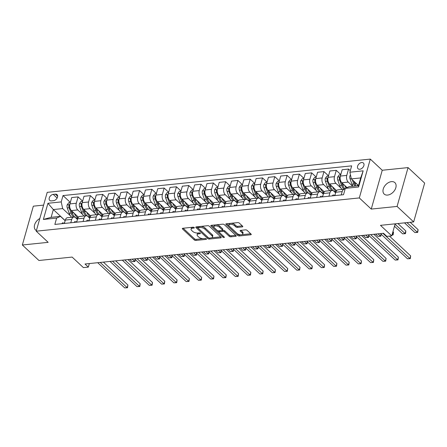 <?xml version="1.0" encoding="UTF-8"?>
<svg xmlns="http://www.w3.org/2000/svg" width="447" height="447" viewBox="0 0 447 447"><rect width="100%" height="100%" fill="white"/><g stroke="black" fill="none" stroke-linecap="round" stroke-linejoin="round"><path stroke-width="0.67" d="M194.221 227.562A0.838 0.38 -164.2 0 0 193.093 227.205L182.834 228.261A1.201 0.542 -164.2 0 0 182.331 228.546A1.201 0.542 -164.2 0 0 182.521 228.97L194.244 239.922A1.201 0.542 -164.2 0 0 195.859 240.43L206.117 239.374A0.838 0.38 -164.2 0 0 206.469 239.179A0.838 0.38 -164.2 0 0 206.335 238.877A0.838 0.38 -164.2 0 0 205.207 238.519L203.877 238.659A3.844 1.738 -164.2 0 1 198.703 237.027L197.725 236.117A3.844 1.738 -164.2 0 1 197.121 234.753A3.844 1.738 -164.2 0 1 198.731 233.854L200.06 233.714A0.838 0.38 -164.2 0 0 200.412 233.518A0.838 0.38 -164.2 0 0 200.278 233.222A0.838 0.38 -164.2 0 0 199.15 232.865L197.82 232.999A3.844 1.738 -164.2 0 1 192.646 231.373L191.668 230.456A3.844 1.738 -164.2 0 1 191.065 229.093A3.844 1.738 -164.2 0 1 192.674 228.193L194.004 228.059A0.838 0.38 -164.2 0 0 194.356 227.858A0.838 0.38 -164.2 0 0 194.221 227.562M391.438 181.638A7.828 5.247 -47 0 0 384.191 186.807A7.828 5.247 -47 0 0 384.191 194.076A7.828 5.247 -47 0 0 387.638 195.071A7.828 5.247 -47 0 0 394.885 189.902A7.828 5.247 -47 0 0 394.88 182.633A7.828 5.247 -47 0 0 391.438 181.638M39.817 218.494A7.828 5.247 -47 0 0 35.531 229.959A7.828 5.247 -47 0 0 36.403 230.557M361.69 162.535A3.911 2.621 -47 0 0 358.069 165.116A3.911 2.621 -47 0 0 358.069 168.748A3.911 2.621 -47 0 0 359.79 169.251A3.911 2.621 -47 0 0 363.417 166.664A3.911 2.621 -47 0 0 363.411 163.032A3.911 2.621 -47 0 0 361.69 162.535M242.308 226.903A1.201 0.542 -164.2 0 0 242.81 226.618A1.201 0.542 -164.2 0 0 242.62 226.193L239.335 223.12A1.201 0.542 -164.2 0 0 237.715 222.612L226.327 223.785A1.201 0.542 -164.2 0 0 225.819 224.064A1.201 0.542 -164.2 0 0 226.009 224.495L237.731 235.446A1.201 0.542 -164.2 0 0 239.352 235.955L250.745 234.781A1.201 0.542 -164.2 0 0 251.248 234.496A1.201 0.542 -164.2 0 0 251.058 234.072L247.085 230.361A1.201 0.542 -164.2 0 0 245.464 229.853L240.592 230.356A1.201 0.542 -164.2 0 0 240.089 230.635A1.201 0.542 -164.2 0 0 240.279 231.06L242.246 232.904A3.213 1.453 -164.2 0 1 242.755 234.044A3.213 1.453 -164.2 0 1 240.385 234.787A3.213 1.453 -164.2 0 1 237.083 233.435L229.367 226.227A3.213 1.453 -164.2 0 1 228.858 225.087A3.213 1.453 -164.2 0 1 231.228 224.344A3.213 1.453 -164.2 0 1 234.53 225.696L235.815 226.897A1.201 0.542 -164.2 0 0 237.435 227.406L242.308 226.903L242.531 226.109M43.605 205.112L33.341 206.168L22.35 244.995L38.939 260.489L72.129 257.075L83.41 267.613L88.327 267.105L85.014 264.004L383.515 233.284L386.828 236.379L391.745 235.876L395.159 223.83M397.076 206.43L408.061 167.597L382.246 170.257L371.256 209.084L397.076 206.43L413.659 221.924L380.47 225.338L391.745 235.876M371.256 209.084L359.315 197.932L36.224 231.183L47.214 192.355L370.3 159.098L359.315 197.932M22.35 244.995L48.17 242.341L36.224 231.183M209.308 226.21A1.201 0.542 -164.2 0 0 207.693 225.701L196.3 226.875A1.201 0.542 -164.2 0 0 195.797 227.16A1.201 0.542 -164.2 0 0 195.987 227.584L207.71 238.536A1.201 0.542 -164.2 0 0 209.325 239.044L220.717 237.871A1.201 0.542 -164.2 0 0 221.22 237.586A1.201 0.542 -164.2 0 0 221.03 237.161L209.308 226.21M211.314 225.333L222.707 224.159A1.201 0.542 -164.2 0 1 224.321 224.668L236.044 235.619A1.201 0.542 -164.2 0 1 236.234 236.044A1.201 0.542 -164.2 0 1 235.731 236.323L230.853 236.826A1.201 0.542 -164.2 0 1 229.238 236.318L224.483 231.876A1.201 0.542 -164.2 0 0 222.869 231.367L219.633 231.702A1.201 0.542 -164.2 0 0 219.131 231.982A1.201 0.542 -164.2 0 0 219.321 232.406L224.271 237.033A0.838 0.38 -164.2 0 1 224.4 237.329A0.838 0.38 -164.2 0 1 223.779 237.525A0.838 0.38 -164.2 0 1 222.919 237.173L211.001 226.037A1.201 0.542 -164.2 0 1 210.811 225.612A1.201 0.542 -164.2 0 1 211.314 225.333M408.061 167.597L424.65 183.091L413.659 221.924M51.383 200.887L53.551 200.669A3.794 2.542 -47 0 0 57.06 198.166A3.794 2.542 -47 0 0 57.06 194.646A3.794 2.542 -47 0 0 55.389 194.16L53.227 194.384A3.794 2.542 -47 0 0 49.718 196.887A3.794 2.542 -47 0 0 49.718 200.407A3.794 2.542 -47 0 0 51.383 200.887M65.178 220.611L53.338 209.554L51.142 217.32L60.485 216.359L56.646 218.08L54.847 224.428L343.514 194.719L345.308 188.366L349.152 186.65L358.494 185.684L360.69 177.923L351.348 178.884L358.522 185.583M56.646 218.08L43.365 219.443L47.941 203.284L61.217 201.915L62.681 208.593L70.475 215.873M70.33 202.402L63.016 195.568L61.217 201.915M63.016 195.568L351.677 165.854L349.884 172.207L363.16 170.838L358.589 187.002L345.308 188.366M382.246 170.257L370.3 159.098M88.327 267.105L89.333 263.562M62.681 208.593L53.338 209.554L47.941 203.284M350.308 170.698L348.565 169.067L346.766 175.414A4.895 2.878 84.1 0 0 348.235 182.091L352.717 186.282M348.565 169.067L342.173 169.726L340.374 176.073A4.895 2.878 84.1 0 0 341.843 182.75L347.028 187.595M340.804 174.565L336.273 170.329L334.473 176.682A4.895 2.878 84.1 0 0 335.943 183.359L340.944 188.036M336.273 170.329L329.88 170.989L328.081 177.336A4.895 2.878 84.1 0 0 329.545 184.013L336.613 190.618M328.506 175.827L323.974 171.598L322.181 177.945A4.895 2.878 84.1 0 0 323.645 184.622L328.651 189.299M323.974 171.598L317.582 172.257L315.789 178.604A4.895 2.878 84.1 0 0 317.253 185.281L324.321 191.88M316.213 177.096L311.682 172.86L309.888 179.213A4.895 2.878 84.1 0 0 311.352 185.891L316.359 190.562M311.682 172.86L305.29 173.52L303.491 179.867A4.895 2.878 84.1 0 0 304.96 186.544L312.028 193.149M303.921 178.359L299.389 174.129L297.59 180.476A4.895 2.878 84.1 0 0 299.06 187.153L304.066 191.83M299.389 174.129L292.997 174.788L291.198 181.136A4.895 2.878 84.1 0 0 292.668 187.813L299.73 194.411M291.628 179.627L287.097 175.392L285.298 181.745A4.895 2.878 84.1 0 0 286.762 188.422L291.768 193.093M287.097 175.392L280.699 176.051L278.906 182.398A4.895 2.878 84.1 0 0 280.37 189.075L287.438 195.68M279.33 180.89L274.799 176.66L273.005 183.007A4.895 2.878 84.1 0 0 274.469 189.684L279.476 194.361M274.799 176.66L268.407 177.314L266.613 183.667A4.895 2.878 84.1 0 0 268.077 190.344L275.145 196.943M267.038 182.158L262.506 177.923L260.707 184.27A4.895 2.878 84.1 0 0 262.177 190.947L267.183 195.624M262.506 177.923L256.114 178.582L254.315 184.929A4.895 2.878 84.1 0 0 255.785 191.607L262.853 198.211M254.745 183.421L250.214 179.191L248.415 185.539A4.895 2.878 84.1 0 0 249.884 192.216L254.885 196.892M250.214 179.191L243.822 179.845L242.023 186.198A4.895 2.878 84.1 0 0 243.486 192.875L250.555 199.474M242.447 184.689L237.916 180.454L236.122 186.801A4.895 2.878 84.1 0 0 237.586 193.478L242.592 198.155M237.916 180.454L231.524 181.113L229.73 187.461A4.895 2.878 84.1 0 0 231.194 194.138L238.262 200.742M230.155 185.952L225.623 181.722L223.83 188.07A4.895 2.878 84.1 0 0 225.294 194.747L230.3 199.423M225.623 181.722L219.231 182.376L217.432 188.729A4.895 2.878 84.1 0 0 218.901 195.406L225.97 202.005M217.862 187.22L213.331 182.985L211.532 189.332A4.895 2.878 84.1 0 0 213.001 196.01L218.002 200.686M213.331 182.985L206.939 183.644L205.139 189.992A4.895 2.878 84.1 0 0 206.603 196.669L213.672 203.273M205.57 188.483L201.038 184.248L199.239 190.601A4.895 2.878 84.1 0 0 200.703 197.278L205.709 201.955M201.038 184.248L194.641 184.907L192.847 191.26A4.895 2.878 84.1 0 0 194.311 197.937L201.379 204.536M193.272 189.751L188.74 185.516L186.947 191.864A4.895 2.878 84.1 0 0 188.41 198.541L193.417 203.217M188.74 185.516L182.348 186.175L180.554 192.523A4.895 2.878 84.1 0 0 182.018 199.2L189.087 205.804M180.979 191.014L176.448 186.779L174.648 193.132A4.895 2.878 84.1 0 0 176.118 199.809L181.124 204.486M176.448 186.779L170.056 187.438L168.256 193.791A4.895 2.878 84.1 0 0 169.726 200.468L176.794 207.067M168.687 192.277L164.155 188.047L162.356 194.395A4.895 2.878 84.1 0 0 163.82 201.072L168.826 205.749M164.155 188.047L157.757 188.707L155.964 195.054A4.895 2.878 84.1 0 0 157.428 201.731L164.496 208.336M156.389 193.545L151.857 189.31L150.063 195.663A4.895 2.878 84.1 0 0 151.527 202.34L156.534 207.011M151.857 189.31L145.465 189.969L143.671 196.317A4.895 2.878 84.1 0 0 145.135 202.994L152.203 209.598M144.096 194.808L139.565 190.578L137.771 196.926A4.895 2.878 84.1 0 0 139.235 203.603L144.241 208.28M139.565 190.578L133.172 191.238L131.373 197.585A4.895 2.878 84.1 0 0 132.843 204.262L139.911 210.861M131.804 196.077L127.272 191.841L125.473 198.194A4.895 2.878 84.1 0 0 126.942 204.871L131.943 209.542M127.272 191.841L120.88 192.501L119.081 198.848A4.895 2.878 84.1 0 0 120.545 205.525L127.613 212.129M119.511 197.339L114.974 193.11L113.18 199.457A4.895 2.878 84.1 0 0 114.644 206.134L119.651 210.811M114.974 193.11L108.582 193.769L106.788 200.116A4.895 2.878 84.1 0 0 108.252 206.793L115.32 213.392M107.213 198.608L102.681 194.372L100.888 200.725A4.895 2.878 84.1 0 0 102.352 207.402L107.358 212.074M102.681 194.372L96.289 195.032L94.496 201.379A4.895 2.878 84.1 0 0 95.96 208.056L103.028 214.661M94.92 199.87L90.389 195.641L88.59 201.988A4.895 2.878 84.1 0 0 90.059 208.665L95.066 213.342M90.389 195.641L83.997 196.294L82.198 202.647A4.895 2.878 84.1 0 0 83.667 209.325L90.735 215.923M82.628 201.139L78.096 196.903L76.297 203.251A4.895 2.878 84.1 0 0 77.761 209.928L82.768 214.605M78.096 196.903L71.699 197.563L69.905 203.91A4.895 2.878 84.1 0 0 71.369 210.587L78.437 217.192M65.15 220.717L60.485 216.359M77.443 219.449L75.565 217.695A4.895 2.878 84.1 0 0 73.878 217.03A4.895 2.878 84.1 0 0 71.727 219.416L70.771 222.79M89.735 218.186L87.858 216.432A4.895 2.878 84.1 0 0 86.17 215.761A4.895 2.878 84.1 0 0 84.019 218.153L83.064 221.522M102.033 216.918L100.156 215.163A4.895 2.878 84.1 0 0 98.469 214.499A4.895 2.878 84.1 0 0 96.312 216.884L95.356 220.259M114.326 215.655L112.448 213.901A4.895 2.878 84.1 0 0 110.761 213.23A4.895 2.878 84.1 0 0 108.604 215.622L107.654 218.991M126.618 214.387L124.741 212.638A4.895 2.878 84.1 0 0 123.054 211.967A4.895 2.878 84.1 0 0 120.902 214.353L119.947 217.728M138.916 213.124L137.039 211.37A4.895 2.878 84.1 0 0 135.346 210.699A4.895 2.878 84.1 0 0 133.195 213.09L132.239 216.46M151.209 211.856L149.332 210.107A4.895 2.878 84.1 0 0 147.644 209.436A4.895 2.878 84.1 0 0 145.487 211.822L144.532 215.197M163.501 210.593L161.624 208.838A4.895 2.878 84.1 0 0 159.937 208.168A4.895 2.878 84.1 0 0 157.785 210.559L156.83 213.929M175.794 209.33L173.917 207.576A4.895 2.878 84.1 0 0 172.229 206.905A4.895 2.878 84.1 0 0 170.078 209.291L169.122 212.666M188.092 208.062L186.215 206.307A4.895 2.878 84.1 0 0 184.527 205.642A4.895 2.878 84.1 0 0 182.37 208.028L181.415 211.397M200.385 206.799L198.507 205.044A4.895 2.878 84.1 0 0 196.82 204.374A4.895 2.878 84.1 0 0 194.663 206.76L193.713 210.135M212.677 205.531L210.8 203.776A4.895 2.878 84.1 0 0 209.112 203.111A4.895 2.878 84.1 0 0 206.961 205.497L206.006 208.866M224.975 204.268L223.098 202.513A4.895 2.878 84.1 0 0 221.405 201.843A4.895 2.878 84.1 0 0 219.253 204.229L218.298 207.604M237.268 202.999L235.39 201.245A4.895 2.878 84.1 0 0 233.703 200.58A4.895 2.878 84.1 0 0 231.546 202.966L230.596 206.341M249.56 201.737L247.683 199.982A4.895 2.878 84.1 0 0 245.995 199.312A4.895 2.878 84.1 0 0 243.844 201.698L242.889 205.072M261.858 200.468L259.975 198.714A4.895 2.878 84.1 0 0 258.288 198.049A4.895 2.878 84.1 0 0 256.137 200.435L255.181 203.81M274.151 199.206L272.273 197.451A4.895 2.878 84.1 0 0 270.586 196.781A4.895 2.878 84.1 0 0 268.429 199.172L267.474 202.541M286.443 197.937L284.566 196.183A4.895 2.878 84.1 0 0 282.878 195.518A4.895 2.878 84.1 0 0 280.722 197.904L279.772 201.279M298.736 196.674L296.858 194.92A4.895 2.878 84.1 0 0 295.171 194.249A4.895 2.878 84.1 0 0 293.02 196.641L292.064 200.01M311.034 195.406L309.156 193.657A4.895 2.878 84.1 0 0 307.463 192.987A4.895 2.878 84.1 0 0 305.312 195.373L304.357 198.747M323.326 194.143L321.449 192.389A4.895 2.878 84.1 0 0 319.761 191.718A4.895 2.878 84.1 0 0 317.605 194.11L316.655 197.479M335.619 192.875L333.741 191.126A4.895 2.878 84.1 0 0 332.054 190.456A4.895 2.878 84.1 0 0 329.903 192.841L328.947 196.216M73.878 217.03L67.486 217.689A4.895 2.878 84.1 0 0 65.329 220.075L64.379 223.444M86.17 215.761L79.778 216.421A4.895 2.878 84.1 0 0 77.627 218.806L76.672 222.181M98.469 214.499L92.071 215.158A4.895 2.878 84.1 0 0 89.92 217.544L88.964 220.913M110.761 213.23L104.369 213.889A4.895 2.878 84.1 0 0 102.212 216.275L101.257 219.65M123.054 211.967L116.661 212.627A4.895 2.878 84.1 0 0 114.51 215.013L113.555 218.387M135.346 210.699L128.954 211.358A4.895 2.878 84.1 0 0 126.803 213.744L125.847 217.119M147.644 209.436L141.252 210.096A4.895 2.878 84.1 0 0 139.095 212.481L138.14 215.856M159.937 208.168L153.544 208.827A4.895 2.878 84.1 0 0 151.388 211.213L150.438 214.588M172.229 206.905L165.837 207.564A4.895 2.878 84.1 0 0 163.686 209.95L162.73 213.325M184.527 205.642L178.13 206.296A4.895 2.878 84.1 0 0 175.978 208.688L175.023 212.057M196.82 204.374L190.428 205.033A4.895 2.878 84.1 0 0 188.271 207.419L187.315 210.794M209.112 203.111L202.72 203.765A4.895 2.878 84.1 0 0 200.569 206.156L199.613 209.526M221.405 201.843L215.013 202.502A4.895 2.878 84.1 0 0 212.861 204.888L211.906 208.263M233.703 200.58L227.311 201.234A4.895 2.878 84.1 0 0 225.154 203.625L224.198 206.995M245.995 199.312L239.603 199.971A4.895 2.878 84.1 0 0 237.446 202.357L236.497 205.732M258.288 198.049L251.896 198.708A4.895 2.878 84.1 0 0 249.744 201.094L248.789 204.463M270.586 196.781L264.188 197.44A4.895 2.878 84.1 0 0 262.037 199.826L261.082 203.201M282.878 195.518L276.486 196.177A4.895 2.878 84.1 0 0 274.329 198.563L273.38 201.932M295.171 194.249L288.779 194.909A4.895 2.878 84.1 0 0 286.628 197.295L285.672 200.669M307.463 192.987L301.071 193.646A4.895 2.878 84.1 0 0 298.92 196.032L297.965 199.407M319.761 191.718L313.369 192.378A4.895 2.878 84.1 0 0 311.213 194.763L310.257 198.138M332.054 190.456L325.662 191.115A4.895 2.878 84.1 0 0 323.505 193.501L322.555 196.876M345.056 189.265A4.895 2.878 84.1 0 0 344.346 189.187L337.954 189.846A4.895 2.878 84.1 0 0 335.803 192.238L334.848 195.607M344.346 189.187A4.895 2.878 84.1 0 0 342.195 191.579L341.24 194.948M351.348 178.884L349.884 172.207M51.142 217.32L43.365 219.443M363.16 170.838L360.69 177.923M358.589 187.002L358.494 185.684M192.244 227.294A3.844 1.738 -164.2 0 0 191.361 228.048L191.065 229.093M198.3 232.948A3.844 1.738 -164.2 0 0 197.418 233.703L197.121 234.753M183.147 228.227L194.54 238.871A1.201 0.542 -164.2 0 0 196.155 239.38L203.011 238.676M211.604 237.787L220.701 236.854M196.613 226.841L208.006 237.486A1.201 0.542 -164.2 0 0 208.324 237.709M198.272 227.618A0.838 0.38 -164.2 0 0 197.92 227.814A0.838 0.38 -164.2 0 0 198.055 228.115L208.347 237.726A0.838 0.38 -164.2 0 0 209.475 238.083L210.878 237.938A3.844 1.738 -164.2 0 0 212.487 237.039A3.844 1.738 -164.2 0 0 211.884 235.675L204.849 229.104A3.844 1.738 -164.2 0 0 199.675 227.473L198.272 227.618L198.552 226.646M198.278 226.674A0.838 0.38 -164.2 0 0 198.217 226.763L197.92 227.814M212.487 237.039L212.783 235.988A3.844 1.738 -164.2 0 0 212.18 234.625L211.884 235.675M200.843 226.411A3.844 1.738 -164.2 0 1 205.145 228.054L212.18 234.625M235.714 235.306L231.149 235.776L230.853 236.826M222.321 230.406L223.165 230.317A1.201 0.542 -164.2 0 1 224.78 230.825L229.534 235.267A1.201 0.542 -164.2 0 0 231.149 235.776M219.561 230.764A1.201 0.542 -164.2 0 0 219.427 230.931L219.131 231.982M211.627 225.299L223.215 236.122A0.838 0.38 -164.2 0 0 223.489 236.307M219.55 227.266A3.213 1.453 -164.2 0 0 216.247 225.919A3.213 1.453 -164.2 0 0 213.878 226.663A3.213 1.453 -164.2 0 0 214.387 227.802L217.102 230.339A1.201 0.542 -164.2 0 0 218.723 230.848L221.958 230.518A1.201 0.542 -164.2 0 0 222.461 230.233A1.201 0.542 -164.2 0 0 222.271 229.808L219.55 227.266L219.846 226.221A3.213 1.453 -164.2 0 0 216.097 224.835M215.024 224.947A3.213 1.453 -164.2 0 0 214.174 225.612L213.878 226.663M222.461 230.233L222.757 229.188A1.201 0.542 -164.2 0 0 222.567 228.758L222.271 229.808M219.846 226.221L222.567 228.758M231.3 223.271A3.213 1.453 -164.2 0 1 234.826 224.645L236.111 225.847A1.201 0.542 -164.2 0 0 237.731 226.355L242.291 225.886M229.842 223.422A3.213 1.453 -164.2 0 0 229.155 224.036L228.858 225.087M242.755 234.044L243.051 232.993A3.213 1.453 -164.2 0 0 242.542 231.853L242.246 232.904M240.905 230.322L242.542 231.853M226.64 223.751L238.033 234.396A1.201 0.542 -164.2 0 0 239.648 234.904L240.609 234.804M242.067 234.653L250.722 233.764M70.285 202.575L68.709 202.737L67.128 204.938A3.241 1.905 84.1 0 0 67.279 207.956L69.196 213.297A9.353 5.509 84.1 0 0 71.654 217.259M74.325 213.348A9.353 5.509 84.1 0 0 78.069 217.728M69.715 204.86L68.86 205.609A3.241 1.905 84.1 0 0 69.151 207.76L71.067 213.107A9.353 5.509 84.1 0 0 73.52 217.063M76.23 218.315A9.353 5.509 84.1 0 0 76.705 218.304A9.353 5.509 84.1 0 0 77.292 218.186M72.922 214.538A7.767 4.571 -95.9 0 1 71.861 212.409L71.112 210.319M77.845 218.186A9.353 5.509 -95.9 0 1 72.246 212.984L71.391 210.61M129.714 259.405L132.133 261.663L134.592 261.411L132.172 259.154M135.29 259.539L134.938 261.506L132.133 261.663M134.938 261.506L134.592 261.411L135.156 259.411M61.882 223.701A3.241 1.905 -95.9 0 1 63.077 222.723A3.241 1.905 -95.9 0 1 63.105 222.718L63.077 222.723M100.189 262.445L127.171 287.65L124.707 287.902L97.725 262.696M64.614 222.617A3.241 1.905 84.1 0 0 63.837 223.349L63.781 223.506M103.386 262.115L127.909 285.024L127.171 287.65L127.518 287.745L124.707 287.902M127.909 285.024L127.518 287.745M82.578 201.312L81.002 201.474L79.426 203.676A3.241 1.905 84.1 0 0 79.577 206.687L81.488 212.034A9.353 5.509 84.1 0 0 83.947 215.99M86.623 212.085A9.353 5.509 84.1 0 0 90.361 216.465M82.008 203.592L81.153 204.346A3.241 1.905 84.1 0 0 81.443 206.497L83.36 211.844A9.353 5.509 84.1 0 0 85.813 215.8M88.523 217.052A9.353 5.509 84.1 0 0 89.003 217.035A9.353 5.509 84.1 0 0 89.584 216.924M85.215 213.275A7.767 4.571 -95.9 0 1 84.153 211.14L83.405 209.056M90.138 216.918A9.353 5.509 -95.9 0 1 84.539 211.722L83.69 209.347M142.012 258.137L144.431 260.4L146.89 260.148L144.47 257.885M147.588 258.271L147.236 260.238L144.431 260.4M147.236 260.238L146.89 260.148L147.454 258.148M94.87 200.049L93.294 200.211L91.719 202.407A3.241 1.905 84.1 0 0 91.87 205.424L93.786 210.766A9.353 5.509 84.1 0 0 96.239 214.728M98.916 210.822A9.353 5.509 84.1 0 0 102.654 215.197M94.3 202.329L93.445 203.078A3.241 1.905 84.1 0 0 93.736 205.229L95.652 210.576A9.353 5.509 84.1 0 0 98.111 214.532M100.815 215.784A9.353 5.509 84.1 0 0 101.296 215.772A9.353 5.509 84.1 0 0 101.877 215.655M97.507 212.007A7.767 4.571 -95.9 0 1 96.451 209.878L95.703 207.794M102.43 215.655A9.353 5.509 -95.9 0 1 96.831 210.453L95.982 208.078M154.304 256.874L156.724 259.131L159.182 258.88L156.763 256.623M159.881 257.008L159.529 258.975L156.724 259.131M159.529 258.975L159.182 258.88L159.747 256.88M107.163 198.781L105.593 198.943L104.011 201.144A3.241 1.905 84.1 0 0 104.162 204.156L106.079 209.503A9.353 5.509 84.1 0 0 108.537 213.459M111.208 209.554A9.353 5.509 84.1 0 0 114.946 213.934M106.593 201.061L105.743 201.815A3.241 1.905 84.1 0 0 106.034 203.966L107.945 209.313A9.353 5.509 84.1 0 0 110.403 213.269M113.113 214.521A9.353 5.509 84.1 0 0 113.588 214.504A9.353 5.509 84.1 0 0 114.175 214.392M109.8 210.744A7.767 4.571 -95.9 0 1 108.744 208.615L107.995 206.525M114.723 214.387A9.353 5.509 -95.9 0 1 109.129 209.19L108.275 206.816M166.597 255.611L169.016 257.869L171.475 257.617L169.055 255.354M172.173 255.74L171.821 257.712L169.016 257.869M171.821 257.712L171.475 257.617L172.039 255.617M74.174 222.438A3.241 1.905 -95.9 0 1 75.37 221.455A3.241 1.905 -95.9 0 1 75.398 221.455L75.37 221.455M112.482 261.177L139.464 286.382L137.005 286.633L110.023 261.434M76.906 221.349A3.241 1.905 84.1 0 0 76.135 222.081L76.074 222.243M115.678 260.847L140.207 283.761L139.464 286.382L139.81 286.477L137.005 286.633M140.207 283.761L139.81 286.477M86.472 221.17A3.241 1.905 -95.9 0 1 87.668 220.192A3.241 1.905 -95.9 0 1 87.69 220.187L87.668 220.192M124.774 259.914L151.757 285.119L149.298 285.37L122.316 260.165M89.199 220.086A3.241 1.905 84.1 0 0 88.428 220.818L88.366 220.974M127.976 259.584L152.5 282.493L151.757 285.119L152.103 285.214L149.298 285.37M152.5 282.493L152.103 285.214M98.765 219.907A3.241 1.905 -95.9 0 1 99.96 218.924A3.241 1.905 -95.9 0 1 99.983 218.924L99.96 218.924M137.067 258.645L164.049 283.851L161.59 284.108L134.608 258.902M101.497 218.818A3.241 1.905 84.1 0 0 100.72 219.55L100.659 219.712M140.269 258.321L164.792 281.23L164.049 283.851L164.401 283.946L161.59 284.108M164.792 281.23L164.401 283.946M119.461 197.518L117.885 197.68L116.309 199.876A3.241 1.905 84.1 0 0 116.46 202.893L118.371 208.241A9.353 5.509 84.1 0 0 120.83 212.196M123.506 208.291A9.353 5.509 84.1 0 0 127.244 212.666M118.891 199.798L118.036 200.547A3.241 1.905 84.1 0 0 118.326 202.698L120.243 208.045A9.353 5.509 84.1 0 0 122.696 212.001M125.406 213.253A9.353 5.509 84.1 0 0 125.881 213.241A9.353 5.509 84.1 0 0 126.467 213.124M122.098 209.481A7.767 4.571 -95.9 0 1 121.036 207.347L120.288 205.262M127.021 213.124A9.353 5.509 -95.9 0 1 121.422 207.922L120.573 205.547M178.889 254.343L181.309 256.6L183.767 256.349L181.353 254.092M184.466 254.477L184.119 256.444L181.309 256.6M184.119 256.444L183.767 256.349L184.337 254.354M111.057 218.639A3.241 1.905 -95.9 0 1 112.253 217.661A3.241 1.905 -95.9 0 1 112.281 217.655L112.253 217.661M149.365 257.383L176.347 282.588L173.889 282.839L146.907 257.634M113.789 217.555A3.241 1.905 84.1 0 0 113.018 218.287L112.957 218.449M152.561 257.053L177.09 279.962L176.347 282.588L176.694 282.683L173.889 282.839M177.09 279.962L176.694 282.683M131.753 196.25L130.178 196.412L128.602 198.613A3.241 1.905 84.1 0 0 128.753 201.625L130.669 206.972A9.353 5.509 84.1 0 0 133.122 210.928M135.799 207.022A9.353 5.509 84.1 0 0 139.537 211.403M131.183 198.529L130.328 199.284A3.241 1.905 84.1 0 0 130.619 201.435L132.535 206.782A9.353 5.509 84.1 0 0 134.994 210.738M137.698 211.99A9.353 5.509 84.1 0 0 138.179 211.973A9.353 5.509 84.1 0 0 138.76 211.861M134.391 208.213A7.767 4.571 -95.9 0 1 133.329 206.084L132.586 203.994M139.313 211.856A9.353 5.509 -95.9 0 1 133.714 206.659L132.865 204.285M191.187 253.08L193.607 255.338L196.065 255.086L193.646 252.823M196.764 253.209L196.412 255.181L193.607 255.338M196.412 255.181L196.065 255.086L196.63 253.086M144.046 194.987L142.47 195.149L140.894 197.345A3.241 1.905 84.1 0 0 141.045 200.362L142.962 205.709A9.353 5.509 84.1 0 0 145.415 209.665M148.091 205.76A9.353 5.509 84.1 0 0 151.829 210.135M143.476 197.267L142.621 198.021A3.241 1.905 84.1 0 0 142.917 200.167L144.828 205.514A9.353 5.509 84.1 0 0 147.287 209.475M149.996 210.721A9.353 5.509 84.1 0 0 150.471 210.71A9.353 5.509 84.1 0 0 151.058 210.593M146.683 206.95A7.767 4.571 -95.9 0 1 145.627 204.815L144.878 202.731M151.606 210.593A9.353 5.509 -95.9 0 1 146.007 205.391L145.158 203.016M203.48 251.812L205.899 254.069L208.358 253.818L205.938 251.56M209.056 251.946L208.704 253.913L205.899 254.069M208.704 253.913L208.358 253.818L208.922 251.823M156.344 193.719L154.768 193.881L153.187 196.082A3.241 1.905 84.1 0 0 153.338 199.094L155.254 204.441A9.353 5.509 84.1 0 0 157.713 208.397M160.384 204.491A9.353 5.509 84.1 0 0 164.127 208.872M155.774 196.004L154.919 196.753A3.241 1.905 84.1 0 0 155.21 198.904L157.126 204.251A9.353 5.509 84.1 0 0 159.579 208.207M162.289 209.459A9.353 5.509 84.1 0 0 162.764 209.442A9.353 5.509 84.1 0 0 163.351 209.33M158.981 205.681A7.767 4.571 -95.9 0 1 157.92 203.553L157.171 201.463M163.904 209.325A9.353 5.509 -95.9 0 1 158.305 204.128L157.45 201.753M215.772 250.549L218.192 252.806L220.65 252.555L218.231 250.292M221.349 250.678L221.002 252.65L218.192 252.806M221.002 252.65L220.65 252.555L221.215 250.555M168.636 192.456L167.061 192.618L165.485 194.819A3.241 1.905 84.1 0 0 165.636 197.831L167.547 203.178A9.353 5.509 84.1 0 0 170.005 207.134M172.682 203.229A9.353 5.509 84.1 0 0 176.42 207.604M168.066 194.736L167.212 195.49A3.241 1.905 84.1 0 0 167.502 197.641L169.419 202.983A9.353 5.509 84.1 0 0 171.877 206.944M174.581 208.19A9.353 5.509 84.1 0 0 175.062 208.179A9.353 5.509 84.1 0 0 175.643 208.062M171.274 204.419A7.767 4.571 -95.9 0 1 170.212 202.284L169.463 200.2M176.196 208.062A9.353 5.509 -95.9 0 1 170.598 202.865L169.748 200.485M228.071 249.281L230.49 251.544L232.948 251.287L230.529 249.029M233.647 249.415L233.295 251.382L230.49 251.544M233.295 251.382L232.948 251.287L233.513 249.292M180.929 191.187L179.353 191.35L177.777 193.551A3.241 1.905 84.1 0 0 177.928 196.563L179.845 201.91A9.353 5.509 84.1 0 0 182.298 205.871M184.974 201.96A9.353 5.509 84.1 0 0 188.712 206.341M180.359 193.473L179.504 194.221A3.241 1.905 84.1 0 0 179.795 196.373L181.711 201.72A9.353 5.509 84.1 0 0 184.17 205.676M186.874 206.927A9.353 5.509 84.1 0 0 187.354 206.916A9.353 5.509 84.1 0 0 187.936 206.799M183.566 203.15A7.767 4.571 -95.9 0 1 182.51 201.021L181.761 198.932M188.489 206.799A9.353 5.509 -95.9 0 1 182.89 201.597L182.041 199.222M240.363 248.018L242.782 250.275L245.241 250.024L242.822 247.761M245.939 248.146L245.587 250.119L242.782 250.275M245.587 250.119L245.241 250.024L245.805 248.024M123.35 217.376A3.241 1.905 -95.9 0 1 124.551 216.393A3.241 1.905 -95.9 0 1 124.573 216.393L124.551 216.393M161.658 256.12L188.64 281.319L186.181 281.576L159.199 256.371M126.082 216.287A3.241 1.905 84.1 0 0 125.311 217.018L125.249 217.181M164.854 255.79L189.383 278.699L188.64 281.319L188.986 281.414L186.181 281.576M189.383 278.699L188.986 281.414M135.648 216.113A3.241 1.905 -95.9 0 1 136.843 215.13A3.241 1.905 -95.9 0 1 136.866 215.124L136.843 215.13M173.95 254.851L200.932 280.057L198.474 280.308L171.492 255.103M138.374 215.024A3.241 1.905 84.1 0 0 137.603 215.756L137.542 215.918M177.152 254.522L201.675 277.431L200.932 280.057L201.279 280.152L198.474 280.308M201.675 277.431L201.279 280.152M147.94 214.845A3.241 1.905 -95.9 0 1 149.136 213.862A3.241 1.905 -95.9 0 1 149.164 213.862L149.136 213.862M186.248 253.589L213.23 278.788L210.772 279.045L183.784 253.84M150.673 213.755A3.241 1.905 84.1 0 0 149.896 214.487L149.84 214.649M189.444 253.259L213.968 276.168L213.23 278.788L213.577 278.883L210.772 279.045M213.968 276.168L213.577 278.883M160.233 213.582A3.241 1.905 -95.9 0 1 161.428 212.599A3.241 1.905 -95.9 0 1 161.456 212.593L161.428 212.599M198.541 252.32L225.523 277.526L223.064 277.777L196.082 252.572M162.965 212.493A3.241 1.905 84.1 0 0 162.194 213.225L162.132 213.387M201.737 251.991L226.266 274.899L225.523 277.526L225.869 277.621L223.064 277.777M226.266 274.899L225.869 277.621M172.531 212.314A3.241 1.905 -95.9 0 1 173.727 211.33A3.241 1.905 -95.9 0 1 173.749 211.33L173.727 211.33M210.833 251.058L237.815 276.257L235.357 276.514L208.375 251.309M175.258 211.224A3.241 1.905 84.1 0 0 174.486 211.956L174.425 212.118M214.035 250.728L238.558 273.637L237.815 276.257L238.162 276.352L235.357 276.514M238.558 273.637L238.162 276.352M193.221 189.925L191.651 190.087L190.07 192.288A3.241 1.905 84.1 0 0 190.221 195.3L192.137 200.647A9.353 5.509 84.1 0 0 194.596 204.603M197.267 200.697A9.353 5.509 84.1 0 0 201.01 205.072M192.657 192.204L191.802 192.959A3.241 1.905 84.1 0 0 192.093 195.11L194.004 200.452A9.353 5.509 84.1 0 0 196.462 204.413M199.172 205.665A9.353 5.509 84.1 0 0 199.647 205.648A9.353 5.509 84.1 0 0 200.234 205.531M195.859 201.888A7.767 4.571 -95.9 0 1 194.803 199.753L194.054 197.669M200.781 205.531A9.353 5.509 -95.9 0 1 195.188 200.334L194.333 197.954M252.656 246.75L255.075 249.013L257.533 248.755L255.114 246.498M258.232 246.884L257.88 248.85L255.075 249.013M257.88 248.85L257.533 248.755L258.098 246.761M184.823 211.051A3.241 1.905 -95.9 0 1 186.019 210.068A3.241 1.905 -95.9 0 1 186.041 210.062L186.019 210.068M223.126 249.789L250.108 274.994L247.649 275.246L220.667 250.041M187.556 209.961A3.241 1.905 84.1 0 0 186.779 210.693L186.717 210.855M226.327 249.46L250.851 272.368L250.108 274.994L250.46 275.089L247.649 275.246M250.851 272.368L250.46 275.089M205.519 188.656L203.944 188.818L202.368 191.02A3.241 1.905 84.1 0 0 202.519 194.037L204.43 199.379A9.353 5.509 84.1 0 0 206.888 203.34M209.565 199.429A9.353 5.509 84.1 0 0 213.303 203.81M204.95 190.942L204.095 191.69A3.241 1.905 84.1 0 0 204.385 193.842L206.302 199.189A9.353 5.509 84.1 0 0 208.755 203.145M211.465 204.396A9.353 5.509 84.1 0 0 211.939 204.385A9.353 5.509 84.1 0 0 212.526 204.268M208.157 200.619A7.767 4.571 -95.9 0 1 207.095 198.49L206.346 196.401M213.079 204.268A9.353 5.509 -95.9 0 1 207.481 199.066L206.631 196.691M264.948 245.487L267.367 247.744L269.826 247.493L267.412 245.23M270.524 245.621L270.178 247.588L267.367 247.744M270.178 247.588L269.826 247.493L270.396 245.492M197.116 209.783A3.241 1.905 -95.9 0 1 198.312 208.799A3.241 1.905 -95.9 0 1 198.339 208.799L198.312 208.799M235.424 248.526L262.406 273.726L259.947 273.983L232.965 248.778M199.848 208.699A3.241 1.905 84.1 0 0 199.077 209.425L199.016 209.587M238.62 248.197L263.149 271.106L262.406 273.726L262.752 273.821L259.947 273.983M263.149 271.106L262.752 273.821M217.812 187.394L216.236 187.556L214.661 189.757A3.241 1.905 84.1 0 0 214.811 192.769L216.728 198.116A9.353 5.509 84.1 0 0 219.181 202.072M221.857 198.166A9.353 5.509 84.1 0 0 225.595 202.541M217.242 189.673L216.387 190.428A3.241 1.905 84.1 0 0 216.678 192.579L218.594 197.92A9.353 5.509 84.1 0 0 221.053 201.882M223.757 203.134A9.353 5.509 84.1 0 0 224.238 203.117A9.353 5.509 84.1 0 0 224.819 203.005M220.449 199.356A7.767 4.571 -95.9 0 1 219.388 197.222L218.644 195.138M225.372 202.999A9.353 5.509 -95.9 0 1 219.773 197.803L218.924 195.428M277.246 244.218L279.666 246.481L282.124 246.224L279.705 243.967M282.822 244.353L282.47 246.319L279.666 246.481M282.47 246.319L282.124 246.224L282.688 244.23M209.408 208.52A3.241 1.905 -95.9 0 1 210.61 207.537A3.241 1.905 -95.9 0 1 210.632 207.537L210.61 207.537M247.716 247.258L274.698 272.463L272.24 272.715L245.258 247.515M212.141 207.43A3.241 1.905 84.1 0 0 211.37 208.162L211.308 208.324M250.912 246.928L275.441 269.837L274.698 272.463L275.045 272.558L272.24 272.715M275.441 269.837L275.045 272.558M230.104 186.125L228.529 186.287L226.953 188.489A3.241 1.905 84.1 0 0 227.104 191.506L229.02 196.848A9.353 5.509 84.1 0 0 231.479 200.809M234.15 196.898A9.353 5.509 84.1 0 0 237.888 201.279M229.534 188.41L228.68 189.159A3.241 1.905 84.1 0 0 228.976 191.31L230.887 196.658A9.353 5.509 84.1 0 0 233.345 200.614M236.055 201.865A9.353 5.509 84.1 0 0 236.53 201.854A9.353 5.509 84.1 0 0 237.117 201.737M232.742 198.088A7.767 4.571 -95.9 0 1 231.686 195.959L230.937 193.869M237.664 201.737A9.353 5.509 -95.9 0 1 232.066 196.535L231.216 194.16M289.539 242.956L291.958 245.213L294.417 244.962L291.997 242.704M295.115 243.09L294.763 245.057L291.958 245.213M294.763 245.057L294.417 244.962L294.981 242.961M221.706 207.252A3.241 1.905 -95.9 0 1 222.902 206.268A3.241 1.905 -95.9 0 1 222.924 206.268L222.902 206.268M260.009 245.995L286.991 271.2L284.532 271.452L257.55 246.247M224.433 206.168A3.241 1.905 84.1 0 0 223.662 206.9L223.601 207.056M263.21 245.666L287.734 268.574L286.991 271.2L287.343 271.29L284.532 271.452M287.734 268.574L287.343 271.29M242.403 184.862L240.827 185.024L239.246 187.226A3.241 1.905 84.1 0 0 239.396 190.238L241.313 195.585A9.353 5.509 84.1 0 0 243.771 199.541M246.442 195.635A9.353 5.509 84.1 0 0 250.186 200.01M241.833 187.142L240.978 187.896A3.241 1.905 84.1 0 0 241.268 190.048L243.185 195.389A9.353 5.509 84.1 0 0 245.638 199.351M248.348 200.602A9.353 5.509 84.1 0 0 248.823 200.586A9.353 5.509 84.1 0 0 249.409 200.474M245.04 196.825A7.767 4.571 -95.9 0 1 243.978 194.691L243.229 192.607M249.962 200.468A9.353 5.509 -95.9 0 1 244.364 195.272L243.509 192.897M301.831 241.687L304.251 243.95L306.709 243.693L304.29 241.436M307.407 241.821L307.061 243.788L304.251 243.95M307.061 243.788L306.709 243.693L307.273 241.698M233.999 205.989A3.241 1.905 -95.9 0 1 235.195 205.005A3.241 1.905 -95.9 0 1 235.223 205.005L235.195 205.005M272.307 244.727L299.289 269.932L296.83 270.184L269.843 244.984M236.731 204.899A3.241 1.905 84.1 0 0 235.955 205.631L235.899 205.793M275.503 244.397L300.026 267.312L299.289 269.932L299.635 270.027L296.83 270.184M300.026 267.312L299.635 270.027M254.695 183.594L253.119 183.756L251.544 185.958A3.241 1.905 84.1 0 0 251.695 188.975L253.605 194.316A9.353 5.509 84.1 0 0 256.064 198.278M258.74 194.367A9.353 5.509 84.1 0 0 262.478 198.747M254.125 185.879L253.27 186.628A3.241 1.905 84.1 0 0 253.561 188.779L255.477 194.127A9.353 5.509 84.1 0 0 257.936 198.082M260.64 199.334A9.353 5.509 84.1 0 0 261.121 199.323A9.353 5.509 84.1 0 0 261.702 199.206M257.332 195.557A7.767 4.571 -95.9 0 1 256.271 193.428L255.528 191.338M262.255 199.206A9.353 5.509 -95.9 0 1 256.656 194.004L255.807 191.629M314.129 240.425L316.549 242.682L319.007 242.43L316.588 240.173M319.706 240.559L319.354 242.525L316.549 242.682M319.354 242.525L319.007 242.43L319.571 240.43M246.291 204.72A3.241 1.905 -95.9 0 1 247.487 203.743A3.241 1.905 -95.9 0 1 247.515 203.737L247.487 203.743M284.599 243.464L311.581 268.669L309.123 268.921L282.141 243.716M249.024 203.636A3.241 1.905 84.1 0 0 248.253 204.368L248.191 204.525M287.795 243.134L312.324 266.043L311.581 268.669L311.928 268.764L309.123 268.921M312.324 266.043L311.928 268.764M266.988 182.331L265.412 182.493L263.836 184.695A3.241 1.905 84.1 0 0 263.987 187.706L265.904 193.054A9.353 5.509 84.1 0 0 268.356 197.01M271.033 193.104A9.353 5.509 84.1 0 0 274.771 197.485M266.418 184.611L265.563 185.365A3.241 1.905 84.1 0 0 265.853 187.517L267.77 192.864A9.353 5.509 84.1 0 0 270.228 196.82M272.933 198.071A9.353 5.509 84.1 0 0 273.413 198.055A9.353 5.509 84.1 0 0 273.994 197.943M269.625 194.294A7.767 4.571 -95.9 0 1 268.569 192.16L267.82 190.076M274.547 197.937A9.353 5.509 -95.9 0 1 268.949 192.741L268.099 190.366M326.422 239.156L328.841 241.419L331.3 241.168L328.88 238.905M331.998 239.29L331.646 241.257L328.841 241.419M331.646 241.257L331.3 241.168L331.864 239.167M279.28 181.069L277.71 181.231L276.129 183.426A3.241 1.905 84.1 0 0 276.28 186.444L278.196 191.785A9.353 5.509 84.1 0 0 280.655 195.747M283.325 191.841A9.353 5.509 84.1 0 0 287.069 196.216M278.716 183.348L277.861 184.097A3.241 1.905 84.1 0 0 278.151 186.248L280.062 191.595A9.353 5.509 84.1 0 0 282.521 195.551M285.231 196.803A9.353 5.509 84.1 0 0 285.706 196.792A9.353 5.509 84.1 0 0 286.292 196.674M281.923 193.031A7.767 4.571 -95.9 0 1 280.861 190.897L280.113 188.813M286.845 196.674A9.353 5.509 -95.9 0 1 281.247 191.472L280.392 189.098M338.714 237.893L341.134 240.151L343.592 239.899L341.173 237.642M344.291 238.027L343.939 239.994L341.134 240.151M343.939 239.994L343.592 239.899L344.156 237.899M291.578 179.8L290.002 179.962L288.427 182.164A3.241 1.905 84.1 0 0 288.578 185.175L290.489 190.523A9.353 5.509 84.1 0 0 292.947 194.479M295.623 190.573A9.353 5.509 84.1 0 0 299.361 194.953M291.008 182.08L290.153 182.834A3.241 1.905 84.1 0 0 290.444 184.985L292.36 190.333A9.353 5.509 84.1 0 0 294.813 194.289M297.523 195.54A9.353 5.509 84.1 0 0 297.998 195.523A9.353 5.509 84.1 0 0 298.585 195.412M294.215 191.763A7.767 4.571 -95.9 0 1 293.154 189.634L292.405 187.544M299.138 195.406A9.353 5.509 -95.9 0 1 293.539 190.21L292.69 187.835M351.012 236.631L353.426 238.888L355.885 238.637L353.471 236.374M356.583 236.759L356.237 238.732L353.426 238.888M356.237 238.732L355.885 238.637L356.455 236.636M303.871 178.537L302.295 178.699L300.719 180.895A3.241 1.905 84.1 0 0 300.87 183.913L302.787 189.26A9.353 5.509 84.1 0 0 305.24 193.216M307.916 189.31A9.353 5.509 84.1 0 0 311.654 193.685M303.301 180.817L302.446 181.571A3.241 1.905 84.1 0 0 302.736 183.717L304.653 189.064A9.353 5.509 84.1 0 0 307.111 193.02M309.816 194.272A9.353 5.509 84.1 0 0 310.296 194.261A9.353 5.509 84.1 0 0 310.877 194.143M306.508 190.5A7.767 4.571 -95.9 0 1 305.446 188.366L304.703 186.282M311.43 194.143A9.353 5.509 -95.9 0 1 305.832 188.941L304.983 186.567M363.305 235.362L365.724 237.62L368.183 237.368L365.763 235.111M368.881 235.496L368.529 237.463L365.724 237.62M368.529 237.463L368.183 237.368L368.747 235.373M316.163 177.269L314.587 177.431L313.012 179.633A3.241 1.905 84.1 0 0 313.163 182.644L315.079 187.991A9.353 5.509 84.1 0 0 317.538 191.947M320.208 188.042A9.353 5.509 84.1 0 0 323.946 192.422M315.593 179.549L314.738 180.303A3.241 1.905 84.1 0 0 315.034 182.454L316.945 187.801A9.353 5.509 84.1 0 0 319.404 191.757M322.114 193.009A9.353 5.509 84.1 0 0 322.589 192.992A9.353 5.509 84.1 0 0 323.175 192.88M318.8 189.232A7.767 4.571 -95.9 0 1 317.744 187.103L316.996 185.013M323.723 192.875A9.353 5.509 -95.9 0 1 318.13 187.679L317.275 185.304M375.597 234.099L378.017 236.357L380.475 236.105L378.056 233.842M381.174 234.228L380.822 236.2L378.017 236.357M380.822 236.2L380.475 236.105L381.04 234.105M328.461 176.006L326.886 176.168L325.304 178.364A3.241 1.905 84.1 0 0 325.455 181.381L327.372 186.729A9.353 5.509 84.1 0 0 329.83 190.685M332.501 186.779A9.353 5.509 84.1 0 0 336.245 191.154M327.891 178.286L327.036 179.04A3.241 1.905 84.1 0 0 327.327 181.186L329.243 186.533A9.353 5.509 84.1 0 0 331.696 190.495M334.406 191.741A9.353 5.509 84.1 0 0 334.881 191.729A9.353 5.509 84.1 0 0 335.468 191.612M331.098 187.969A7.767 4.571 -95.9 0 1 330.037 185.835L329.288 183.751M392.019 234.915L392.768 234.837L393.511 232.216L392.935 231.675M336.021 191.612A9.353 5.509 -95.9 0 1 330.422 186.41L329.568 184.035M393.511 232.216L393.12 234.932L392.192 234.301M393.12 234.932L391.985 235.038M340.754 174.738L339.178 174.9L337.602 177.101A3.241 1.905 84.1 0 0 337.753 180.113L339.664 185.46A9.353 5.509 84.1 0 0 342.123 189.416M344.799 185.511A9.353 5.509 84.1 0 0 346.185 187.975M340.184 177.023L339.329 177.772A3.241 1.905 84.1 0 0 339.619 179.923L341.536 185.27A9.353 5.509 84.1 0 0 343.994 189.226M343.391 186.701A7.767 4.571 -95.9 0 1 342.329 184.572L341.586 182.482M394.477 226.232L402.607 233.826L405.066 233.574L405.803 230.948L397.88 223.545M345.118 189.053A9.353 5.509 -95.9 0 1 342.715 185.147L341.866 182.773M405.803 230.948L405.708 232.619L405.412 233.669L405.066 233.574L395.047 224.215M405.412 233.669L402.607 233.826M350.498 174.995L349.895 175.839A3.241 1.905 84.1 0 0 350.046 178.85L351.962 184.198A9.353 5.509 84.1 0 0 352.918 186.259M357.092 184.248A9.353 5.509 84.1 0 0 357.835 185.756M352.32 179.789L353.828 184.002A9.353 5.509 84.1 0 0 354.789 186.069M355.683 185.438A7.767 4.571 -95.9 0 1 354.627 183.304L353.89 181.258M404.518 222.863L414.9 232.563L417.358 232.306L418.101 229.685L410.178 222.282M355.968 185.946A9.353 5.509 -95.9 0 1 355.007 183.885L354.158 181.504M418.101 229.685L417.705 232.401L417.358 232.306L406.977 222.612M417.705 232.401L414.9 232.563M258.589 203.458A3.241 1.905 -95.9 0 1 259.785 202.474A3.241 1.905 -95.9 0 1 259.808 202.474L259.785 202.474M296.892 242.196L323.874 267.401L321.415 267.652L294.433 242.453M261.316 202.368A3.241 1.905 84.1 0 0 260.545 203.1L260.484 203.262M300.093 241.866L324.617 264.78L323.874 267.401L324.22 267.496L321.415 267.652M324.617 264.78L324.22 267.496M270.882 202.189A3.241 1.905 -95.9 0 1 272.078 201.211A3.241 1.905 -95.9 0 1 272.106 201.206L272.078 201.211M309.184 240.933L336.166 266.138L333.708 266.39L306.726 241.184M273.614 201.105A3.241 1.905 84.1 0 0 272.838 201.837L272.782 201.994M312.386 240.603L336.909 263.512L336.166 266.138L336.518 266.233L333.708 266.39M336.909 263.512L336.518 266.233M283.174 200.927A3.241 1.905 -95.9 0 1 284.37 199.943A3.241 1.905 -95.9 0 1 284.398 199.943L284.37 199.943M321.482 239.665L348.464 264.87L346.006 265.127L319.024 239.922M285.907 199.837A3.241 1.905 84.1 0 0 285.136 200.569L285.074 200.731M324.678 239.341L349.208 262.249L348.464 264.87L348.811 264.965L346.006 265.127M349.208 262.249L348.811 264.965M295.467 199.658A3.241 1.905 -95.9 0 1 296.668 198.68A3.241 1.905 -95.9 0 1 296.691 198.675L296.668 198.68M333.775 238.402L360.757 263.607L358.298 263.859L331.316 238.653M298.199 198.574A3.241 1.905 84.1 0 0 297.428 199.306L297.367 199.468M336.971 238.072L361.5 260.981L360.757 263.607L361.103 263.702L358.298 263.859M361.5 260.981L361.103 263.702M307.765 198.395A3.241 1.905 -95.9 0 1 308.961 197.412A3.241 1.905 -95.9 0 1 308.983 197.412L308.961 197.412M346.067 237.139L373.049 262.339L370.591 262.596L343.609 237.391M310.492 197.306A3.241 1.905 84.1 0 0 309.721 198.038L309.659 198.2M349.269 236.809L373.793 259.718L373.049 262.339L373.401 262.434L370.591 262.596M373.793 259.718L373.401 262.434M320.058 197.133A3.241 1.905 -95.9 0 1 321.253 196.149A3.241 1.905 -95.9 0 1 321.281 196.144L321.253 196.149M358.365 235.871L385.348 261.076L382.889 261.327L355.907 236.122M322.79 196.043A3.241 1.905 84.1 0 0 322.013 196.775L321.957 196.937M361.562 235.541L386.085 258.45L385.348 261.076L385.694 261.171L382.889 261.327M386.085 258.45L385.694 261.171M332.35 195.864A3.241 1.905 -95.9 0 1 333.546 194.881A3.241 1.905 -95.9 0 1 333.574 194.881L333.546 194.881M370.658 234.608L397.64 259.808L395.182 260.065L368.199 234.859M335.082 194.775A3.241 1.905 84.1 0 0 334.311 195.507L334.25 195.669M373.854 234.278L398.383 257.187L397.64 259.808L397.986 259.903L395.182 260.065M398.383 257.187L397.986 259.903M382.95 233.34L409.933 258.545L407.474 258.796L380.492 233.591M389.466 236.111L410.676 255.919L409.933 258.545L410.279 258.64L407.474 258.796M410.676 255.919L410.279 258.64M348.235 182.091L341.843 182.75M335.943 183.359L329.545 184.013M323.645 184.622L317.253 185.281M311.352 185.891L304.96 186.544M299.06 187.153L292.668 187.813M286.762 188.422L280.37 189.075M274.469 189.684L268.077 190.344M262.177 190.947L255.785 191.607M249.884 192.216L243.486 192.875M237.586 193.478L231.194 194.138M225.294 194.747L218.901 195.406M213.001 196.01L206.603 196.669M200.703 197.278L194.311 197.937M188.41 198.541L182.018 199.2M176.118 199.809L169.726 200.468M163.82 201.072L157.428 201.731M151.527 202.34L145.135 202.994M139.235 203.603L132.843 204.262M126.942 204.871L120.545 205.525M114.644 206.134L108.252 206.793M102.352 207.402L95.96 208.056M90.059 208.665L83.667 209.325M77.761 209.928L71.369 210.587M71.727 219.416L65.329 220.075M76.297 203.251L69.905 203.91M88.59 201.988L82.198 202.647M84.019 218.153L77.627 218.806M100.888 200.725L94.496 201.379M96.312 216.884L89.92 217.544M113.18 199.457L106.788 200.116M108.604 215.622L102.212 216.275M125.473 198.194L119.081 198.848M120.902 214.353L114.51 215.013M137.771 196.926L131.373 197.585M133.195 213.09L126.803 213.744M150.063 195.663L143.671 196.317M145.487 211.822L139.095 212.481M162.356 194.395L155.964 195.054M157.785 210.559L151.388 211.213M174.648 193.132L168.256 193.791M170.078 209.291L163.686 209.95M186.947 191.864L180.554 192.523M182.37 208.028L175.978 208.688M199.239 190.601L192.847 191.26M194.663 206.76L188.271 207.419M211.532 189.332L205.139 189.992M206.961 205.497L200.569 206.156M223.83 188.07L217.432 188.729M219.253 204.229L212.861 204.888M236.122 186.801L229.73 187.461M231.546 202.966L225.154 203.625M248.415 185.539L242.023 186.198M243.844 201.698L237.446 202.357M260.707 184.27L254.315 184.929M256.137 200.435L249.744 201.094M273.005 183.007L266.613 183.667M268.429 199.172L262.037 199.826M285.298 181.745L278.906 182.398M280.722 197.904L274.329 198.563M297.59 180.476L291.198 181.136M293.02 196.641L286.628 197.295M309.888 179.213L303.491 179.867M305.312 195.373L298.92 196.032M322.181 177.945L315.789 178.604M317.605 194.11L311.213 194.763M334.473 176.682L328.081 177.336M329.903 192.841L323.505 193.501M346.766 175.414L340.374 176.073M342.195 191.579L335.803 192.238M57.132 198.032L53.227 194.384M57.652 196.272L55.389 194.16M192.953 227.221L192.674 228.193M200.217 233.166L200.06 233.714M199.01 232.876L198.731 233.854M206.274 238.821L206.117 239.374M196.155 239.38L195.859 240.43M194.54 238.871L194.244 239.922M182.717 228.277L182.521 228.97M194.16 227.506L194.004 228.059M220.941 237.078L220.717 237.871M209.604 238.067L209.325 239.044M208.006 237.486L207.71 238.536M196.183 226.892L195.987 227.584M205.145 228.054L204.849 229.104M199.949 226.5L199.675 227.473M235.955 235.535L235.731 236.323M229.534 235.267L229.238 236.318M224.78 230.825L224.483 231.876M223.165 230.317L222.869 231.367M219.907 230.725L219.633 231.702M223.215 236.122L222.919 237.173M211.196 225.349L211.001 226.037M237.731 226.355L237.435 227.406M236.111 225.847L235.815 226.897M234.826 224.645L234.53 225.696M240.475 230.373L240.279 231.06M250.968 233.988L250.745 234.781M239.648 234.904L239.352 235.955M238.033 234.396L237.731 235.446M226.204 223.802L226.009 224.495M69.749 204.62L67.167 204.882M71.067 213.107L69.196 213.297M73.772 212.828L72.246 212.984M69.151 207.76L67.279 207.956M69.671 206.369L68.86 205.609M82.041 203.351L79.465 203.62M83.36 211.844L81.488 212.034M86.064 211.565L84.539 211.722M81.443 206.497L79.577 206.687M81.963 205.1L81.153 204.346M94.334 202.089L91.758 202.351M95.652 210.576L93.786 210.766M98.357 210.297L96.831 210.453M93.736 205.229L91.87 205.424M94.256 203.838L93.445 203.078M106.632 200.82L104.05 201.089M107.945 209.313L106.079 209.503M110.649 209.034L109.129 209.19M106.034 203.966L104.162 204.156M106.548 202.569L105.743 201.815M118.924 199.558L116.349 199.82M120.243 208.045L118.371 208.241M122.947 207.766L121.422 207.922M118.326 202.698L116.46 202.893M118.846 201.306L118.036 200.547M131.217 198.295L128.641 198.557M132.535 206.782L130.669 206.972M135.24 206.503L133.714 206.659M130.619 201.435L128.753 201.625M131.139 200.038L130.328 199.284M143.515 197.026L140.934 197.295M144.828 205.514L142.962 205.709M147.532 205.234L146.007 205.391M142.917 200.167L141.045 200.362M143.431 198.775L142.621 198.021M155.807 195.764L153.226 196.026M157.126 204.251L155.254 204.441M159.83 203.972L158.305 204.128M155.21 198.904L153.338 199.094M155.729 197.507L154.919 196.753M168.1 194.495L165.524 194.763M169.419 202.983L167.547 203.178M172.123 202.703L170.598 202.865M167.502 197.641L165.636 197.831M168.022 196.244L167.212 195.49M180.398 193.233L177.817 193.495M181.711 201.72L179.845 201.91M184.415 201.441L182.89 201.597M179.795 196.373L177.928 196.563M180.314 194.981L179.504 194.221M192.691 191.964L190.109 192.232M194.004 200.452L192.137 200.647M196.708 200.172L195.188 200.334M192.093 195.11L190.221 195.3M192.607 193.713L191.802 192.959M204.983 190.701L202.407 190.964M206.302 199.189L204.43 199.379M209.006 198.909L207.481 199.066M204.385 193.842L202.519 194.037M204.905 192.45L204.095 191.69M217.276 189.433L214.7 189.701M218.594 197.92L216.728 198.116M221.299 197.647L219.773 197.803M216.678 192.579L214.811 192.769M217.197 191.182L216.387 190.428M229.574 188.17L226.992 188.433M230.887 196.658L229.02 196.848M233.591 196.378L232.066 196.535M228.976 191.31L227.104 191.506M229.49 189.919L228.68 189.159M241.866 186.902L239.285 187.17M243.185 195.389L241.313 195.585M245.889 195.115L244.364 195.272M241.268 190.048L239.396 190.238M241.788 188.651L240.978 187.896M254.159 185.639L251.583 185.902M255.477 194.127L253.605 194.316M258.182 193.847L256.656 194.004M253.561 188.779L251.695 188.975M254.08 187.388L253.27 186.628M266.457 184.371L263.875 184.639M267.77 192.864L265.904 193.054M270.474 192.584L268.949 192.741M265.853 187.517L263.987 187.706M266.373 186.12L265.563 185.365M278.749 183.108L276.168 183.371M280.062 191.595L278.196 191.785M282.767 191.316L281.247 191.472M278.151 186.248L276.28 186.444M278.665 184.857L277.861 184.097M291.042 181.84L288.466 182.108M292.36 190.333L290.489 190.523M295.065 190.053L293.539 190.21M290.444 184.985L288.578 185.175M290.963 183.588L290.153 182.834M303.334 180.577L300.758 180.845M304.653 189.064L302.787 189.26M307.357 188.785L305.832 188.941M302.736 183.717L300.87 183.913M303.256 182.326L302.446 181.571M315.632 179.314L313.051 179.577M316.945 187.801L315.079 187.991M319.65 187.522L318.13 187.679M315.034 182.454L313.163 182.644M315.548 181.057L314.738 180.303M327.925 178.046L325.343 178.314M329.243 186.533L327.372 186.729M331.948 186.254L330.422 186.41M327.327 181.186L325.455 181.381M327.847 179.795L327.036 179.04M340.217 176.783L337.641 177.046M341.536 185.27L339.664 185.46M344.24 184.991L342.715 185.147M339.619 179.923L337.753 180.113M340.139 178.526L339.329 177.772M350.649 175.705L349.934 175.783M353.828 184.002L351.962 184.198M356.533 183.723L355.007 183.885M351.314 178.722L350.046 178.85M76.264 218.348L76.705 218.304M88.556 217.08L89.003 217.035M100.849 215.817L101.296 215.772M113.147 214.549L113.588 214.504M125.439 213.286L125.881 213.241M137.732 212.023L138.179 211.973M150.03 210.755L150.471 210.71M162.322 209.492L162.764 209.442M174.615 208.224L175.062 208.179M186.907 206.961L187.354 206.916M199.206 205.693L199.647 205.648M211.498 204.43L211.939 204.385M223.791 203.161L224.238 203.117M236.089 201.899L236.53 201.854M248.381 200.63L248.823 200.586M260.674 199.368L261.121 199.323M272.966 198.099L273.413 198.055M285.264 196.836L285.706 196.792M297.557 195.568L297.998 195.523M309.849 194.305L310.296 194.261M322.147 193.043L322.589 192.992M334.44 191.774L334.881 191.729"/></g></svg>

